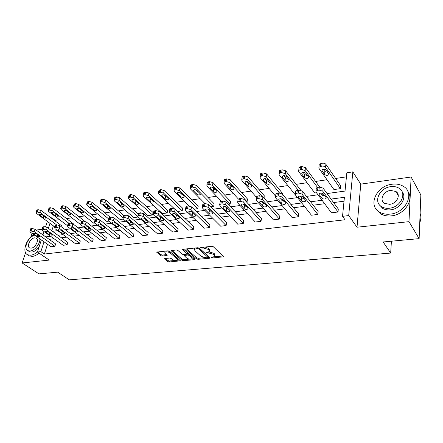 <?xml version="1.0" encoding="UTF-8"?>
<svg xmlns="http://www.w3.org/2000/svg" width="443" height="443" viewBox="0 0 443 443"><rect width="100%" height="100%" fill="white"/><g stroke="black" fill="none" stroke-linecap="round" stroke-linejoin="round"><path stroke-width="0.66" d="M211.571 257.665L212.651 257.964L223.682 256.79L213.327 246.734L211.732 246.291L200.74 247.532L201.919 248.146L203.282 248.008L208.343 249.409L209.212 250.217L209.545 251.585L206.538 252.372L206.25 252.809L208.703 252.981L213.698 254.36L214.55 255.151L214.866 256.475L211.859 257.245L211.571 257.665M396.086 191.891L396.491 191.952M411.121 177.001L420.85 194.953L419.128 238.639L408.989 221.666L411.121 177.001L360.763 184.133L352.822 171.867L348.702 215.591L342.528 216.317L344.41 197.307L331.065 199.073M32.012 233.367L30.772 237.077M25.567 252.709L22.15 262.97L49.251 260.08L37.417 252.034L41.349 239.923M419.128 238.639L383.134 241.972L390.687 253.064L69.252 279.86L57.74 272.146L38.995 273.885L22.15 262.97M165.034 258.496L164.597 258.668L164.73 259.083L167.742 261.575L169.232 261.985L180.439 260.811L169.564 251.236L168.019 250.816L156.717 252.111L160.599 255.65L162.11 256.065L167.161 255.434L165.189 253.462L164.824 252.311C166.28 251.513 168.047 251.729 170.129 252.964L177.217 258.989L177.554 260.085C176.12 260.866 174.37 260.661 172.31 259.454L171.136 258.468L169.625 258.053L165.034 258.496M360.763 184.133L357.008 227.215L408.989 221.666M357.008 227.215L348.702 215.591M47.506 244.248L44.383 254.038L345.042 219.772L342.528 216.317M44.383 254.038L40.867 251.635L37.417 252.034M196.52 258.9L198.049 259.316L209.406 258.269L209.916 258.07L209.816 257.66L199.383 248.169L197.805 247.731L186.304 248.922L185.822 249.116L185.944 249.553L196.52 258.9L196.731 257.87L198.259 258.291L204.433 257.715M194.488 259.648L183.441 260.672L181.935 260.257L171.064 250.633L176.281 249.957L177.831 250.389L182.211 254.188L183.751 254.609L187.4 254.11L182.743 249.702L182.654 249.398L184.083 249.564L194.859 259.055L194.975 259.46L194.488 259.648L194.649 258.867M390.687 253.064L391.402 241.208M73.355 224.191L73.449 223.887L53.382 208.548L50.369 207.712L48.88 208.398M94.78 223.089L93.789 223.228L73.898 207.485L73.466 206.416L74.203 204.024L75.714 203.564L78.799 204.422L97.028 219.058M123.259 219.097L120.103 219.54L100.544 203.221L100.162 202.13L100.871 199.682L101.613 199.317L102.499 199.173L105.656 200.059L123.735 215.376M152.503 214.999L147.901 215.641L128.752 198.713L128.415 197.6L130.181 197.046L133.426 197.966L152.503 214.999L153.112 212.535L134.085 195.446L130.851 194.532L129.09 195.092L128.979 195.501M174.365 208.742L158.649 193.929L158.367 192.799L160.288 192.19L163.611 193.137L182.189 210.835L182.754 208.31L164.231 190.551L160.914 189.61L158.998 190.224L158.882 190.706M182.189 210.835L177.51 211.494M204.882 203.503L190.401 188.851L190.174 187.705L192.268 187.029L195.673 188.009L213.653 206.427L214.168 203.83L196.249 185.357L192.849 184.377L190.761 185.058L190.634 185.623M213.653 206.427L210.862 206.815M238.334 198.957L224.186 183.452L224.014 182.289L226.307 181.541L229.801 182.549L247.061 201.742L247.526 199.073L230.321 179.825L226.833 178.811L224.546 179.57L224.418 180.229M247.061 201.742L246.413 201.831M282.911 194.693L283.011 194.017L266.647 173.927L263.064 172.875L260.556 173.722L260.429 174.487M315.981 192.079L314.259 192.317L298.671 171.541L299.019 167.487L301.788 166.535L305.465 167.626L319.63 186.985M346.432 176.846L335.633 178.457M327.006 179.742L315.577 181.447M307.06 182.721L296.184 184.343M287.767 185.6L277.412 187.145M269.106 188.386L259.244 189.859M251.031 191.083L241.634 192.483M233.527 193.696L224.573 195.031M216.566 196.227L208.033 197.5M200.114 198.68L191.98 199.898M184.161 201.061L176.403 202.218M168.672 203.376L161.274 204.478M153.638 205.618L146.583 206.671M139.03 207.8L132.302 208.803M124.837 209.916L118.425 210.874M111.038 211.975L104.919 212.889M97.621 213.98L91.784 214.849M84.563 215.929L78.998 216.76M71.855 217.823L66.55 218.615M59.484 219.673L55.131 220.321L54.971 220.83M53.37 225.847L51.792 230.792M340.396 188.657L333.944 189.56L318.91 168.301L318.899 167.127L321.812 166.131C323.49 165.964 324.736 166.33 325.55 167.238L340.396 188.657L340.689 185.794L325.887 164.309C325.079 163.401 323.839 163.03 322.161 163.201L319.253 164.203L319.137 165.156M295.415 194.959L279.112 174.664L279.467 170.655L282.102 169.763L285.729 170.832L300.659 190.13M264.648 198.708L264.992 196.587L248.185 176.923L244.652 175.893L242.26 176.696L242.133 177.405M221.245 201.15L207.025 186.193L206.831 185.041L209.018 184.327L212.468 185.324L230.105 204.118L230.598 201.487L213.017 182.632L209.572 181.641L207.39 182.355L207.263 182.965M230.105 204.118L228.35 204.361M189.128 205.906L174.282 191.431L174.027 190.291L176.032 189.648L179.398 190.612L197.689 208.664L198.231 206.1L179.996 187.993L176.641 187.035L174.636 187.682L174.514 188.203M197.689 208.664L193.923 209.19M167.133 212.945L162.398 213.609L143.477 196.354L143.172 195.236L145.011 194.654L148.294 195.584L167.133 212.945L167.72 210.453L148.937 193.037L145.658 192.107L143.82 192.694L143.709 193.137M138.144 217.009L133.814 217.618L114.444 201L114.084 199.898L114.776 197.417L115.562 197.035L116.47 196.886L119.665 197.788L138.349 214.069M108.812 221.123L106.769 221.411L87.033 205.38L86.629 204.301L87.349 201.881L88.916 201.399L92.039 202.274L110.108 217.159M61.068 226.561L61.367 225.609L41.177 210.53L38.198 209.705L36.769 210.353M327.045 193.547L345.025 191.071L346.836 172.781L352.822 171.867M42.074 229.247L36.143 230.083M51.05 217.901L51.759 217.795L51.593 218.305M55.131 220.321L51.759 217.795M52.545 231.335L57.668 230.631M65.149 229.601L70.542 228.859M78.101 227.818L83.777 227.037M91.419 225.985L97.388 225.166M105.118 224.097L111.398 223.233M119.217 222.159L125.823 221.251M133.731 220.16L140.675 219.202M148.682 218.1L155.986 217.098M164.082 215.979L171.762 214.921M175.738 214.379L179.16 217.303L179.365 218.144C178.374 218.737 177.211 218.604 175.865 217.746L172.681 214.789L172.471 213.925C173.462 213.327 174.636 213.465 175.987 214.334M179.958 213.797L188.037 212.684M191.974 212.142L192.4 212.081L195.513 215.104L195.695 215.951C194.665 216.572 193.475 216.444 192.118 215.558L188.984 212.546L188.796 211.676C189.831 211.045 191.027 211.184 192.395 212.075M196.327 211.544L204.832 210.37M208.731 209.832L209.334 209.749M213.221 209.218L222.164 207.983M226.024 207.451L226.816 207.346M230.659 206.815L240.073 205.519M243.883 204.993L244.879 204.86L247.803 208.072L247.914 208.935C246.74 209.655 245.455 209.533 244.065 208.575L241.119 205.369L240.998 204.483C242.177 203.758 243.467 203.88 244.868 204.849M248.673 204.334L258.579 202.972M262.334 202.457L263.546 202.29M267.284 201.775L277.711 200.336M281.405 199.826L282.85 199.632L285.619 202.988L285.68 203.858C284.395 204.655 283.044 204.544 281.621 203.525L278.83 200.175L278.763 199.284C280.059 198.481 281.416 198.591 282.844 199.621M286.527 199.123L297.508 197.611M301.14 197.113L302.829 196.88L305.509 200.314L305.543 201.183C304.197 202.025 302.807 201.919 301.373 200.873L298.665 197.445L298.626 196.554C299.983 195.706 301.384 195.812 302.824 196.875M306.434 196.382L318.008 194.793M321.557 194.3L323.512 194.034L326.092 197.55L326.103 198.414C324.691 199.3 323.257 199.2 321.812 198.126L319.204 194.615L319.187 193.724C320.616 192.832 322.05 192.932 323.506 194.023M49.97 223.338L48.376 228.3M42.965 234.94L44.056 231.573M45.612 226.772L47.351 221.406M44.029 241.806L40.867 251.635M322.089 200.264L310.609 201.786M301.744 202.96L290.841 204.406M282.086 205.569L271.725 206.942M263.076 208.088L253.23 209.395M244.686 210.525L235.327 211.771M226.882 212.889L217.989 214.069M209.644 215.176L201.188 216.295M192.938 217.386L184.897 218.454M176.746 219.534L169.099 220.548M161.036 221.616L153.765 222.58M145.797 223.637L138.88 224.557M131.006 225.603L124.428 226.473M116.636 227.508L110.379 228.333M102.676 229.358L96.729 230.144M89.109 231.157L83.45 231.905M75.914 232.907L70.537 233.616M63.078 234.607L57.967 235.283M50.591 236.263L45.729 236.905M344.023 201.211L333.596 202.562M324.669 203.719L313.24 205.198M304.419 206.338L293.559 207.745M284.843 208.869L274.527 210.203M265.916 211.322L256.109 212.59M247.598 213.692L238.279 214.899M229.862 215.985L221.002 217.131M212.684 218.211L204.256 219.302M196.039 220.365L188.02 221.4M179.897 222.452L172.272 223.438M164.237 224.479L156.988 225.415M149.042 226.445L142.142 227.337M134.284 228.355L127.722 229.203M119.953 230.21L113.713 231.019M106.027 232.01L100.09 232.78M92.482 233.766L86.839 234.497M79.314 235.466L73.948 236.163M66.505 237.127L61.4 237.786M54.035 238.738L49.184 239.37M30.506 229.025L31.94 228.422L34.969 229.247L55.63 243.955L54.904 246.28L51.061 246.745L30.301 232.171L29.786 231.168L30.368 230.908L34.177 231.628L54.904 246.28M42.711 227.298L44.2 226.655L47.263 227.492L67.807 242.448L67.092 244.807L63.15 245.284L42.506 230.46L42.007 229.446L42.622 229.175L46.487 229.9L67.092 244.807M55.253 225.52L56.804 224.839L59.899 225.692L80.31 240.903L79.607 243.29L75.559 243.783L55.043 228.699L54.567 227.68L56.028 227.276L59.135 228.128L79.607 243.29M68.15 223.693L69.756 222.973L72.89 223.837L93.152 239.32L92.465 241.734L88.307 242.238L67.929 226.894L67.48 225.864L68.997 225.443L72.137 226.307L92.465 241.734M81.407 221.816L83.079 221.057L86.247 221.932L106.353 237.686L105.678 240.134L101.403 240.654L81.185 225.038L80.753 223.997L82.337 223.554L85.51 224.429L105.678 240.134M95.046 219.889L96.784 219.08L99.996 219.972L119.915 236.014L119.256 238.489L114.864 239.021L94.819 223.128L94.414 222.076L96.059 221.611L99.276 222.502L119.256 238.489M109.083 217.906L109.183 217.541L110.894 217.048L114.139 217.95L133.864 234.292L133.221 236.8L128.703 237.348L108.856 221.157L108.474 220.099L110.185 219.612L113.441 220.514L133.221 236.8M123.536 215.868L123.641 215.47L125.419 214.955L128.708 215.874L148.211 232.52L147.585 235.061L142.939 235.621L123.304 219.135L122.949 218.061L124.727 217.552L128.027 218.471L147.585 235.061M138.421 213.77L138.532 213.338L140.387 212.801L143.715 213.731L162.974 230.692L162.371 233.267L157.586 233.849L138.188 217.048L137.862 215.968L139.717 215.431L143.056 216.367L162.371 233.267M153.765 211.61L153.876 211.145L155.814 210.575L159.187 211.527L178.18 228.815L177.599 231.423L172.67 232.021L153.527 214.899L153.228 213.808L155.161 213.244L158.544 214.196L177.599 231.423M169.58 209.384L169.697 208.886L171.718 208.282L175.135 209.251L193.835 226.882L193.275 229.524L188.197 230.138L169.342 212.679L169.071 211.582L171.092 210.99L174.514 211.959L193.275 229.524M185.894 207.091L186.016 206.554L188.125 205.917L191.586 206.903L209.971 224.889L209.434 227.569L204.201 228.2L185.656 210.397L185.412 209.29L187.522 208.664L190.994 209.644L209.434 227.569M202.733 204.732L202.855 204.145L205.059 203.481L208.564 204.478L226.606 222.835L226.096 225.553L220.697 226.207L202.49 208.033L202.274 206.925L204.483 206.261L208 207.263L226.096 225.553M220.116 202.296L220.237 201.665L222.547 200.961L226.102 201.975L243.761 220.714L243.279 223.471L237.714 224.147L219.872 205.596L219.689 204.483L222.004 203.786L225.565 204.799L243.279 223.471M238.068 199.782L238.196 199.101L240.615 198.359L244.215 199.394L261.459 218.526L261.01 221.323L255.268 222.021L237.83 203.082L237.675 201.958L240.1 201.222L243.711 202.257L261.01 221.323M256.63 197.19L256.752 196.454L259.293 195.668L262.943 196.72L279.738 216.273L279.317 219.108L273.386 219.822L256.386 200.48L256.27 199.35L258.812 198.575L262.472 199.627L279.317 219.108M275.823 194.51L275.945 193.718L278.614 192.882L282.313 193.956L298.615 213.936L298.233 216.815L292.103 217.557L275.585 197.788L275.496 196.659L278.171 195.834L281.875 196.908L298.233 216.815M295.686 191.741L295.802 190.883L298.61 190.003L302.359 191.099L318.124 211.527L317.781 214.451L311.446 215.215L295.448 195.009L295.392 193.873L296.899 193.181L298.205 192.998L301.96 194.095L317.781 214.451M316.252 188.873L316.363 187.954L319.314 187.018L323.113 188.137L338.302 209.035L337.998 212.003L331.442 212.795L316.014 192.124L315.992 190.988L318.949 190.058L322.759 191.177L337.998 212.003M214.999 255.794L214.75 254.105L214.55 255.151M209.124 251.912L213.897 253.313L214.75 254.105M209.677 250.888L209.423 249.16L209.212 250.217M205.059 246.984L208.548 248.357L209.423 249.16M214.49 256.774L223.15 255.965M186.592 248.894L196.731 257.87M207.933 257.389L209.367 257.256M207.54 257.643L207.822 257.222L198.658 248.9L196.133 248.744L194.543 249.376L194.903 250.766L201.205 256.419L206.133 257.776L207.54 257.643M207.928 257.361L208.027 256.181L207.822 257.222M198.924 247.897L208.027 256.181M195.18 248.002L194.704 249.215M194.405 258.651L191.78 258.9M189.327 259.127L183.662 259.659L183.441 260.672M171.862 250.417L182.151 259.244L183.662 259.659M187.439 253.917L187.5 252.654L183.795 249.392M186.68 258.064C188.757 259.299 190.54 259.504 192.035 258.69L191.725 257.588L189.283 255.445L187.749 255.024L184.105 255.517L186.68 258.064M192.14 258.175L191.935 256.563L191.725 257.588M187.439 254.044L189.499 254.415L191.935 256.563M177.66 259.604L177.438 257.976L177.217 258.989M167.615 250.854L170.361 251.94L177.438 257.976M165.283 251.098L164.946 251.779M157.536 251.901L160.831 254.636L162.343 255.052L166.579 254.631M165.422 258.457L167.963 260.578L169.459 260.988L174.841 260.484M177.383 260.246L179.858 260.013M323.324 169.292L324.907 171.557L327.826 172.427M322.028 170.848L324.569 174.453C325.987 175.555 327.388 175.638 328.789 174.703L328.784 173.806L326.258 170.184C324.841 169.065 323.423 168.977 322.017 169.924L322.028 170.848L322.155 169.774M324.963 196.011L322.161 195.119L320.682 193.115M419.754 222.707C421.077 219.429 421.199 216.306 420.125 213.338M390.172 214.119C405.771 212.983 415.224 193.104 403.584 186.464C400.328 184.41 396.474 183.662 392.038 184.233C376.6 185.767 367.485 205.303 379.369 211.992C382.409 213.842 386.008 214.55 390.172 214.119M376.268 209.24L380.493 213.731C383.527 215.58 387.121 216.295 391.269 215.874C404.321 214.872 414.454 199.837 407.87 191.426M402.216 191.969C407.267 197.966 399.996 209.068 390.438 209.849C387.415 210.17 384.795 209.661 382.586 208.31L379.435 204.832M389.425 208.216C400.666 207.341 407.466 193.021 399.043 188.242C396.718 186.785 393.965 186.254 390.787 186.658C379.629 187.743 373.006 201.881 381.556 206.682C383.765 208.033 386.39 208.542 389.425 208.216M390.549 190.435C383.35 191.11 379.058 200.242 384.552 203.337L389.668 204.328C396.906 203.741 401.264 194.532 395.826 191.454L390.549 190.435M397.592 193.275L396.723 192.982M33.862 234.668C25.904 239.131 21.724 252.504 27.743 254.814L30.788 255.223C32.97 254.946 35.191 253.845 37.456 251.929M42.999 234.829L40.479 233.173M28.28 255.174L29.459 255.96L32.505 256.375C34.654 256.104 36.847 255.03 39.073 253.163M43.049 234.685L42.622 234.391M39.062 246.978C36.863 249.946 34.449 251.646 31.818 252.078L29.603 251.785L28.745 251.209M34.648 235.216C28.13 236.712 22.903 248.794 28.02 250.721L30.24 251.015C34.709 250.688 40.313 243.644 39.892 238.904M34.582 237.847C30.301 238.168 26.22 246.629 29.742 247.953L31.187 248.146C35.49 247.87 39.593 239.336 36.077 238.041L34.582 237.847M298.626 170.361L301.395 169.42L305.083 170.511L317.459 187.317M303.195 172.493L304.828 174.697L307.525 175.572M298.898 168.373L299.019 167.487M301.821 174.027L304.452 177.549C305.853 178.618 307.22 178.712 308.555 177.826L308.522 176.923L305.908 173.385C304.502 172.299 303.128 172.205 301.783 173.102L301.821 174.027L301.971 172.914M279.035 173.495L281.67 172.604L285.309 173.673L298.078 190.08M283.741 175.594L285.419 177.732L287.9 178.607M279.345 171.48L279.467 170.655M282.285 177.1L285.004 180.545C286.394 181.586 287.723 181.68 288.997 180.838L288.941 179.941L286.239 176.48C284.843 175.428 283.503 175.328 282.224 176.181L282.285 177.1L282.457 175.96M304.324 198.796L301.761 197.91L300.243 195.967M284.378 201.482L282.053 200.607L280.502 198.735M275.574 196.155L260.196 177.693L260.091 176.519L262.605 175.683L266.193 176.735L279.395 192.838M264.936 178.601L266.642 180.666L268.907 181.53M263.397 180.074L266.193 183.441C267.566 184.449 268.862 184.554 270.08 183.751L270.003 182.859L267.218 179.47C265.833 178.451 264.532 178.346 263.314 179.155L263.397 180.074L263.585 178.911M259.659 202.816L259.565 201.925C260.8 201.161 262.123 201.283 263.541 202.279L266.393 205.574L266.481 206.438C265.252 207.197 263.939 207.08 262.533 206.095L259.659 202.816L259.842 201.692M265.086 204.062L262.998 203.221L261.436 201.421M256.586 197.445L241.9 180.617L241.762 179.454L242.997 178.845L244.159 178.656L247.698 179.692L261.663 195.922M246.745 181.519L248.468 183.513L250.522 184.349M245.117 182.953L247.986 186.248C249.348 187.228 250.611 187.334 251.774 186.575L251.674 185.678L248.816 182.366C247.443 181.375 246.175 181.265 245.007 182.034L245.117 182.953L245.328 181.768M246.413 206.549L244.564 205.74L243.002 204.035M229.142 184.354L230.864 186.265L232.713 187.068M227.42 185.733L230.354 188.962C231.706 189.914 232.935 190.03 234.048 189.305L233.926 188.413L231.002 185.174C229.646 184.205 228.405 184.089 227.287 184.825L227.42 185.733L227.647 184.543M223.178 207.839L223.034 206.959C224.164 206.266 225.421 206.394 226.81 207.335L229.812 210.491L229.945 211.35C228.821 212.036 227.569 211.909 226.19 210.979L223.178 207.839L223.399 206.693M228.333 208.941L226.716 208.182L225.182 206.571M212.097 187.118L213.808 188.928L215.442 189.693M210.275 188.436L213.271 191.592C214.611 192.517 215.813 192.639 216.876 191.946L216.732 191.06L213.747 187.887C212.402 186.946 211.195 186.83 210.12 187.527L210.275 188.436L210.519 187.228M205.807 210.231L205.641 209.356C206.72 208.697 207.95 208.825 209.329 209.744L212.391 212.834L212.546 213.687C211.472 214.34 210.253 214.213 208.886 213.304L205.807 210.231L206.045 209.074M210.807 211.239L209.439 210.552L207.95 209.046M195.601 189.803L197.279 191.514L198.691 192.218M193.663 191.049L196.714 194.145C198.038 195.047 199.212 195.164 200.236 194.505L200.07 193.624L197.024 190.518C195.695 189.604 194.51 189.482 193.486 190.147L193.663 191.049L193.923 189.842M193.807 213.448L191.276 211.466M179.62 192.428L182.427 194.66M177.554 193.58L180.655 196.614C181.968 197.495 183.12 197.617 184.1 196.991L183.911 196.116L180.816 193.07C179.493 192.179 178.341 192.052 177.355 192.688L177.554 193.58L177.826 192.378M177.289 215.553L175.162 213.842M164.148 194.992L166.623 197.002M161.928 196.039L165.073 199.012C166.38 199.871 167.498 199.998 168.445 199.4L168.235 198.53L165.095 195.54C163.783 194.676 162.653 194.543 161.706 195.153L161.928 196.039L162.216 194.842M156.872 216.965L156.639 216.106C157.592 215.536 158.738 215.675 160.078 216.527L163.301 219.435L163.522 220.271C162.575 220.835 161.435 220.703 160.106 219.861L156.872 216.965L157.154 215.819M161.197 217.535L159.613 216.206M149.169 197.517L151.24 199.239M146.76 198.425L149.95 201.344C151.24 202.18 152.342 202.307 153.25 201.737L153.018 200.873L149.834 197.943C148.538 197.102 147.43 196.963 146.517 197.545L146.76 198.425L147.059 197.24M141.538 219.08L141.284 218.227C142.197 217.679 143.322 217.823 144.651 218.648L147.912 221.5L148.161 222.331C147.248 222.873 146.135 222.735 144.817 221.915L141.538 219.08L141.826 217.939M134.744 200.07L136.189 201.316M132.036 200.745L135.265 203.603C136.544 204.417 137.623 204.55 138.498 204.001L138.244 203.149L135.021 200.275C133.736 199.45 132.651 199.317 131.776 199.871L132.036 200.745L132.346 199.566M126.659 221.129L126.382 220.282C127.263 219.761 128.359 219.905 129.677 220.714L132.983 223.51L133.249 224.335C132.374 224.85 131.278 224.712 129.971 223.914L126.659 221.129L126.958 219.999M114.084 199.898L115.784 199.372L118.984 200.275L137.812 216.583M114.671 197.799L114.776 197.417M117.733 202.994L121 205.801C122.268 206.599 123.32 206.731 124.162 206.205L123.89 205.358L120.634 202.54C119.361 201.737 118.298 201.598 117.45 202.124L117.733 202.994L118.054 201.831M112.212 223.117L111.913 222.281C112.76 221.782 113.84 221.926 115.141 222.713L118.48 225.459L118.768 226.279C117.927 226.772 116.858 226.628 115.562 225.852L112.212 223.117L112.516 221.998M100.162 202.13L101.796 201.631L104.958 202.517L123.038 217.734M100.766 200.037L100.871 199.682M103.834 205.181L107.128 207.939C108.391 208.714 109.421 208.847 110.235 208.348L109.942 207.507L106.652 204.738C105.39 203.952 104.349 203.813 103.535 204.323L103.834 205.181L104.16 204.029M98.18 225.05L97.859 224.219C98.678 223.743 99.73 223.887 101.026 224.656L104.398 227.353L104.703 228.162C103.889 228.638 102.842 228.494 101.558 227.73L98.18 225.05L98.49 223.948M86.629 204.301L88.196 203.824L91.324 204.699L108.779 218.997M87.254 202.213L87.349 201.881M90.322 207.307L93.65 210.015C94.896 210.774 95.909 210.907 96.69 210.425L96.386 209.594L93.063 206.875C91.812 206.111 90.793 205.973 90.001 206.455L90.322 207.307L90.66 206.172M84.541 226.927L84.203 226.102C84.995 225.648 86.031 225.792 87.31 226.545L90.71 229.192L91.037 229.995C90.25 230.449 89.226 230.305 87.952 229.563L84.541 226.927L84.862 225.836M73.466 206.416L74.978 205.956L78.068 206.815L94.935 220.276M74.108 204.328L74.203 204.024M77.182 209.378L80.532 212.031C81.767 212.773 82.763 212.911 83.522 212.452L83.195 211.621L79.851 208.958C78.605 208.21 77.603 208.066 76.844 208.531L77.182 209.378L77.525 208.254M71.284 228.749L70.93 227.935C71.694 227.497 72.707 227.647 73.975 228.378L77.403 230.98L77.746 231.778C76.993 232.21 75.98 232.066 74.717 231.34L71.284 228.749L71.611 227.68M84.663 221.19L65.913 206.51L62.867 205.663L61.322 206.388M81.041 224.917L61.112 209.528L60.663 208.47L62.12 208.033L65.171 208.88L81.479 221.572M64.396 211.389L67.773 213.997L70.708 214.418L70.365 213.598L66.993 210.979C65.763 210.248 64.778 210.104 64.041 210.552L64.396 211.389L64.744 210.287M58.393 230.526L58.022 229.718L61.012 230.166L64.462 232.719L64.822 233.511L61.854 233.068L58.393 230.526L58.725 229.474M67.519 225.731L48.675 211.516L48.204 210.469L49.605 210.048L52.628 210.885L68.737 223.128M51.953 213.343L55.353 215.913L58.232 216.334L57.872 215.525L54.478 212.95L51.582 212.518L51.953 213.343L52.307 212.263M45.85 232.254L45.463 231.456L48.398 231.899L51.87 234.413L52.252 235.194L49.328 234.751L45.85 232.254L46.188 231.218M54.81 226.91L36.564 213.454L36.077 212.418L37.428 212.014L40.413 212.839L56.61 224.867M39.842 215.254L43.259 217.773L46.089 218.2L45.712 217.397L42.301 214.866L39.455 214.434L39.842 215.254L40.191 214.19M33.646 233.932L33.242 233.145L36.121 233.594L39.615 236.058L40.014 236.833L37.14 236.39L33.646 233.932L33.984 232.918M212.806 257.156L212.651 257.964M202.097 247.288L201.919 248.146M207.507 252.277L207.346 253.114M213.897 253.313L213.698 254.36M208.891 252.017L208.703 252.981M208.548 248.357L208.343 249.409M203.459 247.144L203.282 248.008M223.311 256.115L223.15 256.995M186.066 248.966L185.944 249.553M209.567 257.438L209.406 258.269M198.259 258.291L198.049 259.316M198.868 247.875L198.658 248.9M197.733 247.737L197.556 248.595M196.31 247.886L196.133 248.744M182.151 259.244L181.935 260.257M171.33 250.489L171.197 251.07M187.5 252.654L187.278 253.689M182.832 249.293L182.743 249.702M189.499 254.415L189.283 255.445M187.965 253.994L187.749 255.024M184.753 254.515L184.576 255.334M170.361 251.94L170.129 252.964M166.878 254.886L166.712 255.605M162.343 255.052L162.11 256.065M160.831 254.636L160.599 255.65M156.994 251.962L156.861 252.543M180.14 260.257L179.98 260.988M169.459 260.988L169.232 261.985M167.963 260.578L167.742 261.575M164.857 258.524L164.73 259.083M325.55 167.238L325.887 164.309M321.812 166.131L322.161 163.201M320.477 166.341L320.832 163.417M324.907 171.557L324.569 174.453M323.113 188.137L322.759 191.177M317.963 187.212L317.598 190.252M319.314 187.018L318.949 190.058M319.204 194.615L319.325 193.58M321.812 198.126L322.161 195.119M305.083 170.511L305.465 167.626M301.395 169.42L301.788 166.535M300.11 169.63L300.504 166.745M304.828 174.697L304.452 177.549M285.309 173.673L285.729 170.832M281.67 172.604L282.102 169.763M280.43 172.803L280.862 169.962M285.419 177.732L285.004 180.545M302.359 191.099L301.96 194.095M297.308 190.191L296.899 193.181M298.61 190.003L298.205 192.998M298.665 197.445L298.809 196.376M301.373 200.873L301.761 197.91M282.313 193.956L281.875 196.908M277.357 193.065L276.908 196.011M278.614 192.882L278.171 195.834M278.83 200.175L278.996 199.079M281.621 203.525L282.053 200.607M266.193 176.735L266.647 173.927M262.605 175.683L263.064 172.875M261.403 175.877L261.868 173.075M266.642 180.666L266.193 183.441M262.943 196.72L262.472 199.627M258.081 195.839L257.593 198.746M259.293 195.668L258.812 198.575M262.533 206.095L262.998 203.221M247.698 179.692L248.185 176.923M244.159 178.656L244.652 175.893M242.997 178.845L243.495 176.081M248.468 183.513L247.986 186.248M244.215 199.394L243.711 202.257M239.441 198.525L238.927 201.388M240.615 198.359L240.1 201.222M241.119 205.369L241.319 204.229M244.065 208.575L244.564 205.74M229.801 182.549L230.321 179.825M226.307 181.541L226.833 178.811M225.177 181.719L225.708 178.994M230.864 186.265L230.354 188.962M226.102 201.975L225.565 204.799M221.411 201.122L220.863 203.946M222.547 200.961L222.004 203.786M226.19 210.979L226.716 208.182M212.468 185.324L213.017 182.632M209.018 184.327L209.572 181.641M207.928 184.504L208.487 181.818M213.808 188.928L213.271 191.592M208.564 204.478L208 207.263M203.957 203.642L203.381 206.421M205.059 203.481L204.483 206.261M208.886 213.304L209.439 210.552M195.673 188.009L196.249 185.357M192.268 187.029L192.849 184.377M191.21 187.201L191.797 184.548M197.279 191.514L196.714 194.145M191.586 206.903L190.994 209.644M187.057 206.073L186.453 208.814M188.125 205.917L187.522 208.664M188.984 212.546L189.239 211.389M192.118 215.558L192.699 212.845M179.398 190.612L179.996 187.993M176.032 189.648L176.641 187.035M175.007 189.814L175.616 187.201M181.242 194.023L180.655 196.614M175.135 209.251L174.514 211.959M170.682 208.431L170.057 211.139M171.718 208.282L171.092 210.99M172.681 214.789L172.947 213.637M175.865 217.746L176.475 215.065M163.611 193.137L164.231 190.551M160.288 192.19L160.914 189.61M159.292 192.351L159.923 189.77M165.688 196.454L165.073 199.012M159.187 211.527L158.544 214.196M154.812 210.718L154.158 213.388M155.814 210.575L155.161 213.244M160.106 219.861L160.737 217.22M148.294 195.584L148.937 193.037M145.011 194.654L145.658 192.107M144.047 194.809L144.7 192.262M150.581 198.818L149.95 201.344M143.715 213.731L143.056 216.367M139.412 212.939L138.742 215.569M140.387 212.801L139.717 215.431M144.817 221.915L145.454 219.351M133.426 197.966L134.085 195.446M130.181 197.046L130.851 194.532M129.245 197.201L129.915 194.682M135.918 201.111L135.265 203.603M128.708 215.874L128.027 218.471M124.477 215.093L123.785 217.685M125.419 214.955L124.727 217.552M129.971 223.914L130.602 221.494M118.984 200.275L119.665 197.788M115.784 199.372L116.47 196.886M114.875 199.516L115.562 197.035M121.648 203.415L121 205.801M114.139 217.95L113.441 220.514M109.975 217.181L109.266 219.745M110.894 217.048L110.185 219.612M115.562 225.852L116.182 223.565M104.958 202.517L105.656 200.059M101.796 201.631L102.499 199.173M100.91 201.77L101.613 199.317M107.765 205.674L107.128 207.939M99.996 219.972L99.276 222.502M95.893 219.207L95.167 221.738M96.784 219.08L96.059 221.611M101.558 227.73L102.167 225.57M91.324 204.699L92.039 202.274M88.196 203.824L88.916 201.399M87.337 203.963L88.057 201.537M94.276 207.867L93.65 210.015M86.247 221.932L85.51 224.429M82.21 221.179L81.468 223.676M83.079 221.057L82.337 223.554M87.952 229.563L88.55 227.508M78.068 206.815L78.799 204.422M74.978 205.956L75.714 203.564M74.142 206.089L74.878 203.697M81.147 209.993L80.532 212.031M72.89 223.837L72.137 226.307M68.914 223.095L68.156 225.559M69.756 222.973L68.997 225.443M74.717 231.34L75.31 229.391M65.171 208.88L65.913 206.51M62.12 208.033L62.867 205.663M61.306 208.16L62.053 205.796M68.377 212.053L67.773 213.997M59.899 225.692L59.135 228.128M55.984 224.961L55.209 227.392M56.804 224.839L56.028 227.276M61.854 233.068L62.43 231.213M52.628 210.885L53.382 208.548M49.605 210.048L50.369 207.712M48.813 210.176L49.577 207.839M55.945 214.058L55.353 215.913M47.263 227.492L46.487 229.9M43.403 226.772L42.622 229.175M44.2 226.655L43.42 229.064M49.328 234.751L49.893 232.985M40.413 212.839L41.177 210.53M37.428 212.014L38.198 209.705M36.658 212.142L37.428 209.832M43.835 216.007L43.259 217.773M34.969 229.247L34.177 231.628M31.165 228.533L30.368 230.908M31.94 228.422L31.148 230.803M37.14 236.39L37.699 234.701M194.759 248.329L194.543 249.376M184.31 254.553L184.105 255.517M165.062 251.292L164.824 252.311M318.899 167.127L319.253 164.203M328.872 173.961L328.789 174.703M316.363 187.954L315.992 190.988M326.103 198.414L326.186 197.7M398.29 195.651L395.826 191.454M382.586 208.31L381.556 206.682M379.369 211.992L380.493 213.731M36.653 238.445L36.077 238.041M29.603 251.785L28.02 250.721M27.743 254.814L29.459 255.96M308.644 177.134L308.555 177.826M289.085 180.196L288.997 180.838M295.802 190.883L295.392 193.873M305.543 201.183L305.631 200.518M275.945 193.718L275.496 196.659M285.68 203.858L285.768 203.237M260.091 176.519L260.556 173.722M270.175 183.153L270.08 183.751M256.752 196.454L256.27 199.35M266.481 206.438L266.575 205.862M241.762 179.454L242.26 176.696M251.868 186.016L251.774 186.575M238.196 199.101L237.675 201.958M247.914 208.935L248.008 208.398M224.014 182.289L224.546 179.57M234.142 188.784L234.048 189.305M220.237 201.665L219.689 204.483M229.945 211.35L230.039 210.857M206.831 185.041L207.39 182.355M216.976 191.465L216.876 191.946M202.855 204.145L202.274 206.925M212.546 213.687L212.64 213.227M190.174 187.705L190.761 185.058M200.33 194.062L200.236 194.505M186.016 206.554L185.412 209.29M195.695 215.951L195.784 215.525M174.027 190.291L174.636 187.682M184.194 196.576L184.1 196.991M169.697 208.886L169.071 211.582M179.365 218.144L179.448 217.751M158.367 192.799L158.998 190.224M168.534 199.018L168.445 199.4M153.876 211.145L153.228 213.808M163.522 220.271L163.611 219.905M143.172 195.236L143.82 192.694M153.339 201.382L153.25 201.737M138.532 213.338L137.862 215.968M148.161 222.331L148.244 221.993M128.415 197.6L129.09 195.092M138.581 203.675L138.498 204.001M123.641 215.47L122.949 218.061M133.249 224.335L133.332 224.02M124.245 205.901L124.162 206.205M109.183 217.541L108.474 220.099M118.768 226.279L118.846 225.985M110.313 208.066L110.235 208.348M95.145 219.551L94.414 222.076M81.501 221.5L80.753 223.997M68.239 223.399L67.48 225.864M60.663 208.47L61.411 206.106M55.342 225.249L54.567 227.68M48.204 210.469L48.968 208.138M42.794 227.049L42.007 229.446M36.077 212.418L36.847 210.109M30.584 228.798L29.786 231.168"/></g></svg>

